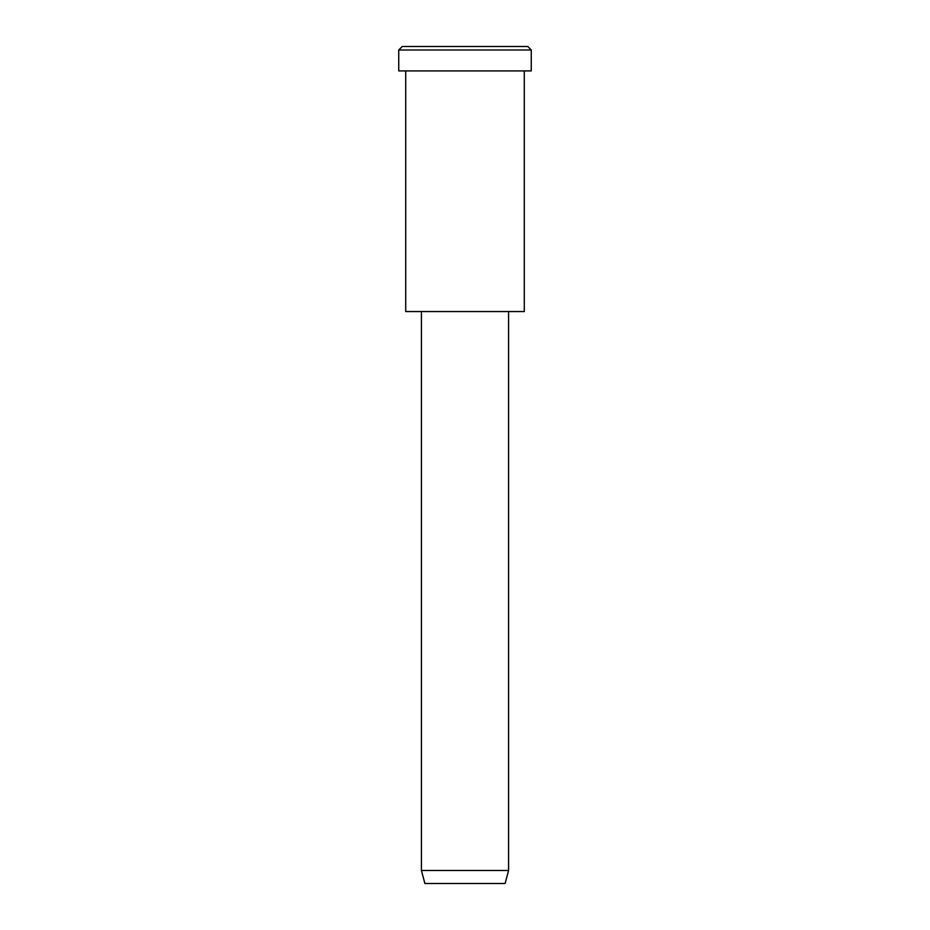 <?xml version="1.0" encoding="UTF-8"?>
<svg xmlns="http://www.w3.org/2000/svg" width="930" height="930" viewBox="0 0 930 930"><rect width="100%" height="100%" fill="white"/><g stroke="black" fill="none" stroke-linecap="round" stroke-linejoin="round"><path stroke-width="1.4" d="M531.263 70.913L398.738 70.913L531.263 70.913L531.263 49.988L527.775 46.5L402.225 46.5L527.775 46.5L531.263 49.988L398.738 49.988L531.263 49.988L398.738 49.988L531.263 49.988L531.263 70.913L431.869 70.913M508.594 870.48L505.106 883.5L424.894 883.5L505.106 883.5L508.594 870.48L421.406 870.48L508.594 870.48L421.406 870.48L508.594 870.48L508.594 311.55L508.594 870.48M505.106 883.5L444.947 883.5M524.288 311.55L405.713 311.55L524.288 311.55L524.288 70.913L524.288 311.55L435.356 311.55M433.613 46.5L527.775 46.5M402.225 46.5L398.738 49.988L398.738 70.913M424.894 883.5L421.406 870.48L421.406 311.55M405.713 70.913L405.713 311.55"/></g></svg>
